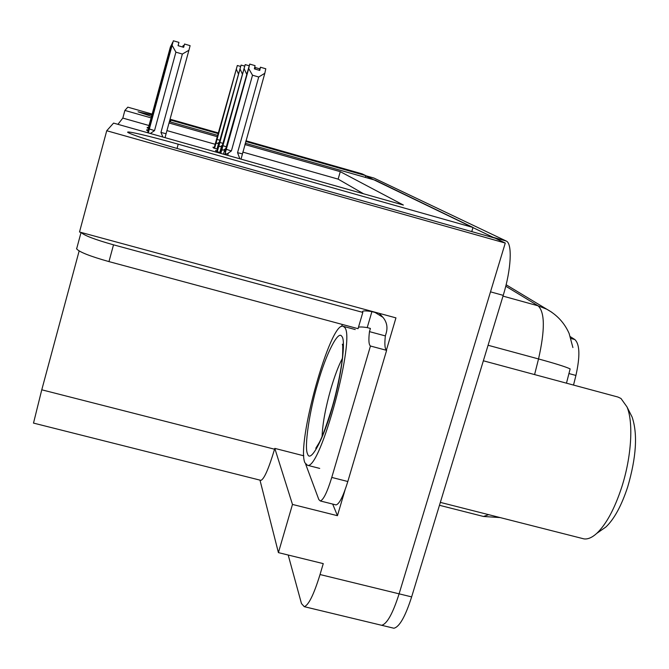 <?xml version="1.0" encoding="UTF-8"?>
<svg xmlns="http://www.w3.org/2000/svg" width="669" height="669" viewBox="0 0 669 669"><rect width="100%" height="100%" fill="white"/><g stroke="black" fill="none" stroke-linecap="round" stroke-linejoin="round"><path stroke-width="1" d="M218.186 133.624L169.876 119.876M151.888 114.934L138.073 111.823L151.495 116.381M169.382 121.658L217.693 135.397M245.239 143.233L375.284 180.22L473 227.46L178.213 144.186C150.274 136.267 124.994 130.296 127.838 132.429C132.621 135.088 149.923 140.691 179.76 149.237L495.236 238.214L505.271 243.056L399.1 593.838C392.837 613.498 387.017 623.976 381.631 625.289L380.017 624.896L381.631 625.289C387.017 623.976 392.837 613.498 399.1 593.838L490.502 291.843L503.23 295.363L411.636 596.899C405.355 616.525 399.435 626.97 393.89 628.233L392.235 627.84M245.924 140.783L362.155 173.873L365.801 175.638L245.732 141.468M365.291 177.385L365.801 175.638M471.77 231.591L473 227.46M345.037 490.001L337.435 515.69L332.685 504.075M505.271 243.056L106.731 130.739L79.511 232.009L395.948 317.875L386.389 350.18M259.982 480.133L278.413 552.627L292.478 504.434L274.8 448.389L303.785 455.798M292.478 504.434L337.435 515.69M260.475 480.258L260.91 480.367C264.146 479.138 268.695 468.752 274.558 449.217L274.8 448.389M278.413 552.627L323.261 563.624L320.033 574.537C313.912 594.398 308.66 605.111 304.278 606.683L301.468 603.572L288.197 555.027M151.085 117.878L124.886 110.435L127.812 107.157L152.122 114.081M170.06 119.191L218.378 132.947M106.731 130.739L113.563 123.096L403.374 205.04L340.278 171.665L244.871 144.546M217.333 136.71L169.023 122.979M33.509 423.092L41.771 389.801L79.143 250.967M149.003 125.513L122.82 118.087L117.928 124.334M122.82 118.087L124.886 110.435M570.398 336.724L574.83 339.534C579.831 344.284 580.199 356.259 575.925 375.443L573.517 385.076M363.56 193.784L338.129 179.125L242.755 152.089M215.159 144.27L166.941 130.597M338.129 179.125L340.278 171.665M172.067 44.095L147.606 132.721L146.344 132.37M148.033 130.079L146.829 129.736L146.712 130.38L148.142 130.781M148.418 127.679L147.264 127.353L147.155 127.938L148.51 128.323M216.89 150.901L215.527 150.517L216.212 151.403L220.352 152.574M214.247 147.548L212.943 147.18L213.578 147.991L217.4 149.078M365.734 175.872L494.575 238.022M566.467 383.178L570.147 368.895C565.723 366.813 555.186 363.501 538.528 358.944C545.068 329.976 544.917 312.264 538.102 305.817L505.764 286.207M373.904 178.046L506.182 241.016C512.513 243.223 511.292 269.339 503.23 295.363M252.514 75.212L248.701 68.573L249.721 64.082L255.081 65.646L254.371 68.857L259.739 70.421L260.442 67.218L265.802 68.782L264.815 73.281L258.711 77.01L252.514 75.212L231.39 150.935L228.338 153.05C226.063 154.631 225.16 154.196 225.629 151.754L224.851 154.564M241.016 159.138L264.815 73.281M239.87 158.812L237.554 152.683L258.711 77.01M224.96 151.554L249.721 64.082M248.701 68.573L225.629 151.754M237.554 152.683L242.262 153.853M231.39 150.935L226.214 149.304M260.442 67.218L259.329 70.304M148.242 132.905L173.338 40.784L178.941 42.39L178.071 45.668L183.666 47.307L184.527 44.029L183.59 47.282M184.527 44.029L190.105 45.659L188.917 50.259L182.353 54.047L175.905 52.165L154.522 130.622L149.363 128.992L148.685 131.5M173.338 40.784L149.363 128.992M154.522 130.622L150.349 133.499M148.518 132.98L148.618 131.801M175.905 52.165L172.125 45.35M188.917 50.259L166.088 133.725L160.945 132.445L182.353 54.047M162.893 137.045L160.945 132.445M166.088 133.725L165.051 137.655M225.946 148.359L224.851 149.229C222.693 150.734 221.832 150.324 222.284 148L220.778 153.41M221.673 147.824L245.189 64.6L222.284 148M246.644 74.058L244.21 68.874M255.056 69.058L255.391 67.577L259.806 68.874M245.189 64.6L249.102 65.746M226.381 146.804L222.836 145.675M254.939 69.016L255.341 67.586L254.847 68.991M255.391 67.577L254.964 69.032M222.526 145.089L221.69 145.758C219.633 147.188 218.813 146.804 219.248 144.588L217.266 151.704M218.688 144.429L241.074 65.069L219.248 144.588M242.312 73.933L240.129 69.141M241.074 65.069L244.628 66.106M222.994 143.4L219.775 142.38M219.415 142.104L218.805 142.597C216.84 143.969 216.062 143.601 216.48 141.485L214.59 148.284M215.97 141.343L237.328 65.495L216.48 141.485M238.39 73.833L236.416 69.384M237.328 65.495L240.572 66.44M219.917 140.306L216.99 139.369M182.746 47.031L183.13 45.567L182.704 47.022L183.13 45.576L184 45.827M183.13 45.576L182.729 47.031M147.908 132.813L172.845 42.565M172.51 42.49L149.103 128.64M148.978 130.229L149.036 128.908M171.481 47.532L171.348 46.83M150.349 123.882L147.657 132.738L149.471 126.056M149.346 127.536L149.413 126.29M170.771 48.804L150.082 123.79M171.774 44.012L170.654 48.176M147.866 130.706L171.356 45.492M150.634 121.633L147.908 130.714L149.814 123.706M149.689 125.095L149.756 123.924M170.135 49.966L150.391 121.549M171.088 45.417L170.026 49.389M148.259 128.247L170.712 46.771M170.453 46.713L150.124 121.566M149.998 122.862L150.073 121.758M169.541 51.028L169.449 50.493M358.475 327.233C359.88 326.798 362.79 326.915 367.222 327.584L370.409 328.446L369.472 331.632L385.361 335.913L386.297 332.736C387.811 326.957 386.682 321.814 382.911 317.29L375.1 312.482L371.914 311.612C365.893 310.633 362.757 310.659 362.489 311.67L362.824 312.398L113.521 244.829C94.906 239.586 84.102 235.455 81.108 232.444M76.6 248.333L76.634 248.885C79.41 252.079 90.181 256.319 108.963 261.604L358.049 328.68L362.824 312.398M335.478 504.777L336.064 504.919C339.334 504.041 343.256 496.239 347.821 481.513L386.623 350.347C384.842 348.992 384.416 344.184 385.361 335.913M347.821 481.513L331.765 477.432C327.225 492.192 323.395 500.027 320.275 500.956L318.837 499.576L305.708 464.278M367.222 327.584L371.914 311.612M386.623 350.347L370.459 346.015C368.786 344.694 368.46 339.902 369.472 331.632M331.765 477.432L370.459 346.015M341.683 326.422L342.269 324.423M317.959 382.71C325.979 354.202 338.213 329.758 341.767 336.34C346.208 339.727 341.29 377.525 332 408.475L331.799 409.185C322.868 440.679 310.19 463.416 307.564 453.942C304.027 447.553 309.404 411.393 317.767 383.362L317.959 382.71M344.476 327.275C356.318 336.465 320.426 470.449 307.472 465.29L304.922 462.789C296.099 443.907 330.536 320.652 343.147 326.296L344.476 327.275M600.453 530.793L605.905 526.996C614.242 519.052 621.509 505.697 627.689 486.923C636.336 457.253 637.808 433.964 632.121 417.071L630.298 413.459M582.022 538.394L583.97 538.888C587.842 539.415 592.107 537.575 596.756 533.377C606.256 524.304 614.568 508.933 621.71 487.241C631.536 456.868 633.576 422.198 626.978 406.877L620.983 398.481L617.955 397.043L483.361 360.783M170.352 121.934L170.838 120.152M320.033 574.537L411.636 596.899M41.771 389.801L274.558 449.217M575.925 375.443L568.884 373.545M574.83 339.534L570.966 338.481M177.034 148.459L178.213 144.186M482.483 516.217L483.486 516.468L488.696 514.67M551.766 312.239L546.824 309.245L538.102 305.817L503.004 296.116M534.59 374.581L538.528 358.944L488.069 345.263M374.122 178.113L366.344 175.897M506.182 241.016L493.831 237.528M228.338 153.05L227.686 155.367M151.361 132.813L151.11 133.716M224.851 149.229L223.471 154.179M220.168 153.243L221.782 147.431L220.168 153.243M221.69 145.758L219.833 152.432M218.78 144.094L216.714 151.545L218.788 144.078M218.805 142.597L217.04 148.97M214.08 148.133L216.062 141.017L214.08 148.133M108.963 261.604L113.521 244.829M322.098 436.33C322.583 423.619 325.51 407.789 330.871 388.84C334.609 376.07 338.414 365.985 342.285 358.592M304.278 606.683L393.89 628.233M33.45 423.076L260.91 480.367M500.153 517.58L483.486 516.468L439.466 505.296M506.124 284.76L546.824 309.245C557.076 314.915 564.511 322.993 569.143 333.497L572.898 347.546M374.096 178.105L366.319 175.888M320.275 500.956L336.064 504.919M382.442 316.788L379.223 313.343M81.058 232.427L76.634 248.885M342.653 345.497L342.352 344.276C342.812 343.44 342.896 347.06 342.603 355.139C342.637 359.964 338.497 386.038 331.908 408.09C326.263 426.245 321.931 437.944 318.904 443.171L315.785 448.272M319.707 468.409L307.472 465.29M632.121 417.071L626.978 406.877M440.344 502.386L583.97 538.888M355.239 329.549L343.147 326.296M605.905 526.996L596.756 533.377"/></g></svg>
